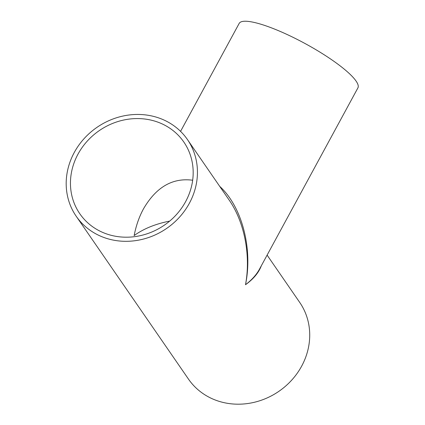 <?xml version="1.0" encoding="UTF-8"?>
<svg xmlns="http://www.w3.org/2000/svg" width="425" height="425" viewBox="0 0 425 425"><rect width="100%" height="100%" fill="white"/><g stroke="black" fill="none" stroke-linecap="round" stroke-linejoin="round"><path stroke-width="0.64" d="M187.436 139.538A67.559 61.375 145.4 0 1 189.359 203.288A67.559 61.375 145.4 0 1 76.192 216.229A67.559 61.375 145.4 0 1 96.98 127.351A67.559 61.375 145.4 0 1 187.436 139.538L229.426 200.457C244.582 222.44 250.941 255.786 245.501 284.729C252.992 248.683 241.947 206.555 219.704 186.352M259.494 269.142L259.452 269.222C256.387 274.821 251.733 279.99 245.501 284.729C253.401 279.066 258.671 272.76 261.306 265.811M169.671 221.106C155.481 223.906 143.639 228.724 134.151 235.567C136.037 225.781 139.134 216.899 143.438 208.93C156.092 187.143 172.502 177.576 192.668 180.232M259.452 269.222L357.903 87.901A67.559 13.77 -151.5 0 0 305.108 43.562A67.559 13.77 -151.5 0 0 239.163 23.428L180.561 131.368M76.192 216.229L188.477 379.105A67.559 61.375 -34.6 0 0 301.638 366.169A67.559 61.375 -34.6 0 0 299.715 302.419L267.113 255.117M185.619 201.636A63.166 57.391 145.4 0 1 79.804 213.738A63.166 57.391 145.4 0 1 99.243 130.634A63.166 57.391 145.4 0 1 183.823 142.03A63.166 57.391 145.4 0 1 185.619 201.636"/></g></svg>
